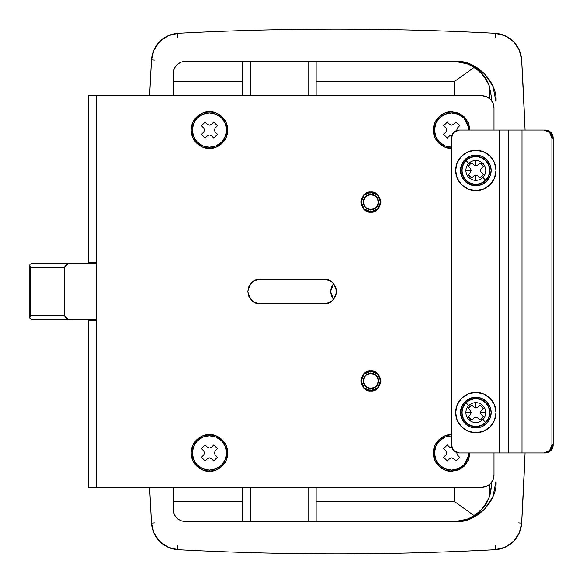 <?xml version="1.0" encoding="UTF-8"?>
<svg xmlns="http://www.w3.org/2000/svg" width="583" height="583" viewBox="0 0 583 583"><rect width="100%" height="100%" fill="white"/><g stroke="black" fill="none" stroke-linecap="round" stroke-linejoin="round"><path stroke-width="0.87" d="M370.89 194.409A7.666 7.666 0 0 1 378.564 202.075A7.666 7.666 0 0 1 370.89 209.749L370.89 211.76A9.685 9.685 0 0 0 380.575 202.075A9.685 9.685 0 0 0 370.89 192.39L370.89 194.409L376.312 196.653L378.564 202.075L376.312 207.497L370.89 209.749L365.468 207.497L363.224 202.075L365.468 196.653L370.89 194.409L370.89 192.39L364.04 195.225L361.205 202.075L364.04 208.925L370.89 211.76A9.685 9.685 0 0 1 361.205 202.075A9.685 9.685 0 0 1 370.89 192.39A9.685 9.685 0 0 1 380.575 202.075A9.685 9.685 0 0 1 370.89 211.76L377.74 208.925L380.575 202.075L377.74 195.225L370.89 192.39A9.685 9.685 0 0 0 361.205 202.075A9.685 9.685 0 0 0 370.89 211.76L370.89 209.749A7.666 7.666 0 0 1 363.224 202.075A7.666 7.666 0 0 1 370.89 194.409M370.89 373.251A7.666 7.666 0 0 1 378.564 380.925A7.666 7.666 0 0 1 370.89 388.591L370.89 390.61A9.685 9.685 0 0 0 380.575 380.925A9.685 9.685 0 0 0 370.89 371.24L370.89 373.251L376.312 375.503L378.564 380.925L376.312 386.347L370.89 388.591L365.468 386.347L363.224 380.925L365.468 375.503L370.89 373.251L370.89 371.24A9.685 9.685 0 0 1 380.575 380.925A9.685 9.685 0 0 1 370.89 390.61L377.74 387.775L380.575 380.925L377.74 374.075L370.89 371.24L364.04 374.075L361.205 380.925L364.04 387.775L370.89 390.61A9.685 9.685 0 0 1 361.205 380.925A9.685 9.685 0 0 1 370.89 371.24A9.685 9.685 0 0 0 361.205 380.925A9.685 9.685 0 0 0 370.89 390.61L370.89 388.591A7.666 7.666 0 0 1 363.224 380.925A7.666 7.666 0 0 1 370.89 373.251M242.681 521.559L185.226 521.559L180.592 520.641L185.205 521.559L181.175 520.859L185.226 521.559L250.748 521.559L250.748 487.257L250.748 521.559L242.681 521.559L242.681 487.257L242.681 521.559L223.573 521.559M487.592 501.176L480.006 511.539L468.448 518.965L454.951 521.559L316.139 521.559L316.139 487.257L316.139 521.559L308.064 521.559L454.951 521.559A36.328 36.328 0 0 0 464.935 520.16L454.951 521.559C456.89 521.749 460.22 521.282 464.935 520.16L474.482 515.86L484.094 506.926L487.235 501.897L489.385 496.818L489.385 484.655L489.385 496.818L491.236 487.009L491.447 482.571M491.447 100.429L491.236 95.991L489.385 86.182L489.385 98.345L489.385 86.182A36.328 36.328 0 0 0 455.068 61.441L185.161 61.441L181.145 62.148L183.157 61.616M487.599 81.831L480.049 71.498L468.521 64.072L455.068 61.441L464.95 62.84L455.068 61.441L316.139 61.441L316.139 95.743L316.139 61.441L308.064 61.441L308.064 95.743L308.064 61.441L250.748 61.441L250.748 95.743L250.748 61.441L242.681 61.441L242.681 95.743L242.681 61.441L185.161 61.441L455.651 61.441L471.093 64.509L484.189 73.261L492.941 86.357L496.009 101.799L496.009 130.053L496.009 101.799L492.941 86.357L496.009 101.755M308.064 521.559L308.064 487.257L308.064 521.559L250.748 521.559L308.064 521.559M489.385 496.818A36.328 36.328 0 0 0 491.236 487.009L489.385 496.818L484.094 506.926L474.482 515.86L454.295 501.38L316.139 501.38L454.295 501.38L454.295 487.257L454.295 501.38L474.482 515.86L464.935 520.16M173.122 487.257L173.122 501.38L242.681 501.38L173.122 501.38L173.122 509.455C173.122 512.923 174.557 516.006 177.421 518.71L174.426 514.927L173.122 509.455L174.04 514.089L173.122 509.455L173.122 487.257M242.681 81.62L173.122 81.62L173.122 95.743L173.122 81.62L242.681 81.62M454.295 95.743L454.295 81.62L316.139 81.62L454.295 81.62L454.295 95.743M489.385 86.182L487.235 81.103L484.087 76.067L474.482 67.14L454.295 81.62L474.482 67.14L484.087 76.067L489.385 86.182L491.236 95.991L488.831 84.652M504.842 547.342L513.383 541.505M159.786 541.505L168.319 547.342M513.368 541.52L519.213 533.081L521.654 523.111A28.254 28.254 0 0 1 494.923 549.703A4.037 0.831 87 0 0 495.543 545.673A4.037 0.831 -93 0 1 494.923 549.703A3027.118 3027.118 0 0 1 178.245 549.703A4.037 0.831 93 0 1 177.626 545.673A4.037 0.831 -87 0 0 178.245 549.703L168.268 547.32L178.245 549.703A28.254 28.254 0 0 1 151.514 523.111L153.956 533.081L159.8 541.52M168.327 35.658L168.268 35.68A28.254 28.254 0 0 0 151.514 59.889L154.597 60.122L151.514 59.889A28.254 28.254 0 0 1 178.245 33.297A4.037 0.831 -93 0 0 177.626 37.327A4.037 0.831 87 0 1 178.245 33.297A3027.118 3027.118 0 0 1 494.923 33.297A28.254 28.254 0 0 1 521.654 59.889L519.213 49.919A28.254 28.254 0 0 0 494.923 33.297A4.037 0.831 -87 0 1 495.543 37.327A4.037 0.831 93 0 0 494.923 33.297A3027.118 3027.118 0 0 0 178.245 33.297L168.268 35.68L159.786 41.495M513.383 41.495L504.849 35.658M168.268 547.32L178.245 549.703A28.254 28.254 0 0 1 151.514 523.111A28.254 28.254 0 0 0 178.245 549.703A3027.118 3027.118 0 0 0 494.923 549.703L504.9 547.32L494.923 549.703A28.254 28.254 0 0 0 521.654 523.111L518.571 522.878L521.654 523.111A4036.153 4036.153 0 0 0 525.072 452.947L521.654 523.111L525.072 452.947A4036.153 4036.153 0 0 1 521.654 523.111L519.213 533.081L521.654 523.111M504.9 35.68L494.923 33.297A28.254 28.254 0 0 1 521.654 59.889L525.072 130.053A4036.153 4036.153 0 0 0 521.654 59.889A4036.153 4036.153 0 0 1 525.072 130.053L521.654 59.889L519.213 49.919L513.368 41.48M159.8 41.48L153.956 49.919L151.514 59.889L149.62 95.743L151.514 59.889A4036.153 4036.153 0 0 0 149.62 95.743L151.514 59.932M491.236 487.009L488.824 498.37M173.122 73.545L174.04 68.911L173.122 73.545L173.122 81.62L173.122 73.545L174.426 68.08L177.4 64.305C174.55 67.001 173.122 70.084 173.122 73.545L174.033 68.932L176.656 64.997M178.099 63.758L180.57 62.374M464.95 62.84L474.482 67.14L464.95 62.84M181.175 520.859L177.421 518.71L181.182 520.867M177.4 64.305L181.145 62.148L177.4 64.305M151.514 523.06L149.62 487.257A4036.153 4036.153 0 0 0 151.514 523.111L149.62 487.257L151.514 523.111L154.597 522.878M523.264 130.053L545.192 130.053L550.826 132.421L553.165 138.127L553.165 444.873L550.826 450.579L545.192 452.947L523.264 452.947L545.192 452.947L543.924 452.947L549.565 450.579L551.904 444.873L553.165 444.873L553.165 138.127L551.904 138.127L551.904 444.873L551.904 138.127L549.565 132.421L543.924 130.053L522.004 130.053L522.004 452.947L543.924 452.947L522.004 452.947L522.004 130.053L508.427 130.053L508.427 452.947L522.004 452.947L508.427 452.947L508.427 130.053L499.194 130.053L499.194 452.947L508.427 452.947L499.194 452.947L499.194 130.053L459.324 130.053L453.691 132.421L451.351 138.127L451.351 444.873L453.691 450.579L459.324 452.947L499.194 452.947L459.324 452.947A8.075 7.973 90 0 1 451.351 444.873L451.351 138.127A8.075 7.973 90 0 1 459.324 130.053L543.924 130.053A8.075 7.973 90 0 1 551.904 138.127L553.165 138.127A8.075 7.973 -90 0 0 545.192 130.053L523.264 130.053M545.192 452.947A8.075 7.973 -90 0 0 553.165 444.873L551.904 444.873A8.075 7.973 90 0 1 543.924 452.947L545.192 452.947M451.614 147.186L445.062 145.881L439.502 142.165L435.785 136.611L434.481 130.053L435.785 123.501L439.502 117.941L445.062 114.224L451.614 112.927A17.133 17.133 0 0 1 468.747 130.053L467.442 123.501L463.725 117.941L458.172 114.224L451.614 112.927A17.133 17.133 0 0 0 434.488 129.922A17.133 17.133 0 0 0 451.351 147.186M451.614 148.395C446.25 149.131 433.526 143.629 433.271 130.053C433.526 116.476 446.25 110.974 451.614 111.71L444.596 113.109L438.642 117.088L434.67 123.035L433.271 130.053L434.67 137.071L438.642 143.024L444.596 146.996L451.614 148.395M209.443 112.927A17.133 17.133 0 0 1 226.576 130.053A17.133 17.133 0 0 1 209.443 147.186L209.443 148.395C204.079 149.131 191.355 143.629 191.107 130.053C191.355 116.476 204.079 110.974 209.443 111.71L202.425 113.109L196.478 117.088L192.499 123.035L191.107 130.053L192.499 137.071L196.478 143.024L202.425 146.996L209.443 148.395L216.468 146.996L222.415 143.024L226.393 137.071L227.785 130.053L226.393 123.035L222.415 117.088L216.468 113.109L209.443 111.71C214.814 110.974 227.538 116.476 227.785 130.053C227.538 143.629 214.814 149.131 209.443 148.395L209.443 147.186A17.133 17.133 0 0 1 192.317 130.053A17.133 17.133 0 0 1 209.443 112.927L216.001 114.224L221.562 117.941L225.271 123.501L226.576 130.053L225.271 136.611L221.562 142.165L216.001 145.881L209.443 147.186L202.891 145.881L197.331 142.165L193.622 136.611L192.317 130.053L193.622 123.501L197.331 117.941L202.891 114.224L209.443 112.927M451.614 435.814L445.062 437.119L439.502 440.835L435.785 446.389L434.481 452.947L435.785 459.499L439.502 465.059L445.062 468.776L451.614 470.08L458.172 468.776L463.725 465.059L467.442 459.499L468.747 452.947A17.133 17.133 0 0 1 451.614 470.08L451.614 471.29C446.25 472.026 433.526 466.524 433.271 452.947C433.526 439.371 446.25 433.869 451.614 434.605L444.596 436.004L438.642 439.976L434.67 445.929L433.271 452.947L434.67 459.965L438.642 465.919L444.596 469.891L451.614 471.29L458.632 469.891L464.585 465.919L468.557 459.965L469.956 452.947L462.618 467.617L451.614 471.29L451.614 470.08A17.133 17.133 0 0 1 447.584 436.295M209.443 435.814A17.133 17.133 0 0 1 226.576 452.947A17.133 17.133 0 0 1 209.443 470.08L209.443 471.29C204.079 472.026 191.355 466.524 191.107 452.947C191.355 439.371 204.079 433.869 209.443 434.605L202.425 436.004L196.478 439.976L192.499 445.929L191.107 452.947L192.499 459.965L196.478 465.919L202.425 469.891L209.443 471.29L216.468 469.891L222.415 465.919L226.393 459.965L227.785 452.947L226.393 445.929L222.415 439.976L216.468 436.004L209.443 434.605C214.814 433.869 227.538 439.371 227.785 452.947C227.538 466.524 214.814 472.026 209.443 471.29L209.443 470.08A17.133 17.133 0 0 1 192.317 452.947A17.133 17.133 0 0 1 209.443 435.814L216.001 437.119L221.562 440.835L225.271 446.389L226.576 452.947L225.271 459.499L221.562 465.059L216.001 468.776L209.443 470.08L202.891 468.776L197.331 465.059L193.622 459.499L192.317 452.947L193.622 446.389L197.331 440.835L202.891 437.119L209.443 435.814M370.89 212.168C366.124 212.744 362.757 209.377 360.804 202.075C362.757 194.773 366.124 191.413 370.89 191.989L363.756 194.941L360.804 202.075L363.756 209.21L370.89 212.168L378.024 209.21L380.983 202.075L378.024 194.941L370.89 191.989C375.663 191.413 379.023 194.773 380.983 202.075C379.023 209.377 375.663 212.744 370.89 212.168L378.024 209.21M370.89 391.011C366.124 391.587 362.757 388.227 360.804 380.925C362.757 373.623 366.124 370.256 370.89 370.832L363.756 373.79L360.804 380.925L363.756 388.059L370.89 391.011L378.024 388.059L380.983 380.925L378.024 373.79L370.89 370.832C375.663 370.256 379.023 373.623 380.983 380.925C379.023 388.227 375.663 391.587 370.89 391.011M493.998 475.145L493.072 479.78L490.449 483.708L486.521 486.331L481.886 487.257L96.435 487.257L96.435 95.743L481.886 95.743L486.521 96.669L490.449 99.292L493.072 103.22L493.998 107.855L493.998 130.053L493.998 107.855A12.112 12.112 0 0 0 481.886 95.743L88.361 95.743L88.361 262.437L96.435 262.437L96.435 95.743L88.361 95.743L88.361 263.246L88.361 262.437L96.435 262.437L96.435 320.563L88.361 320.563L88.361 487.257L96.435 487.257L96.435 320.563L88.361 320.563L88.361 487.257L481.886 487.257A12.112 12.112 0 0 0 493.998 475.145L493.998 452.947L493.998 475.145M469.956 130.053L468.557 123.035L464.585 117.088L458.632 113.109L451.614 111.71L462.618 115.383L469.956 130.053M329.111 302.686L324.476 303.612L329.111 302.686L333.039 300.063L335.662 296.135L336.588 291.5L335.662 286.865L333.039 282.937L329.111 280.314L324.476 279.388L259.894 279.388L255.267 280.314L251.339 282.937L248.708 286.865L247.79 291.5L248.708 296.135L251.339 300.063L255.267 302.686L259.894 303.612L324.476 303.612L259.894 303.612L255.267 302.686M363.756 194.941L370.89 191.989M363.756 373.783L370.89 370.832M255.267 280.314L259.894 279.388L324.476 279.388L329.111 280.314M251.339 300.063L248.708 296.135L247.79 291.5L248.708 286.865L251.339 282.937M88.361 319.754L88.361 320.563L88.361 319.754M259.894 303.612C254.173 304.297 250.136 300.26 247.79 291.5C250.136 282.74 254.173 278.703 259.894 279.388M324.476 279.388C330.197 278.703 334.234 282.74 336.588 291.5C334.234 300.26 330.197 304.297 324.476 303.612M215.112 454.842L214.384 452.947L215.112 451.045L217.437 448.64L213.757 444.953L217.437 448.64L215.112 451.045L214.384 452.947L215.112 454.842L217.437 457.254L213.757 460.942L217.437 457.254L215.112 454.842M213.757 444.953L211.345 447.278L209.443 448.006L207.548 447.278L205.136 444.953L201.448 448.64L205.136 444.953L207.548 447.278L209.443 448.006L211.345 447.278L213.757 444.953M201.448 448.64L203.78 451.045L204.509 452.947L203.78 454.842L201.448 457.254L205.136 460.942L201.448 457.254L203.78 454.842L204.509 452.947L203.78 451.045L201.448 448.64M205.136 460.942L207.548 458.61L209.443 457.881L211.345 458.61L213.757 460.942L211.345 458.61L209.443 457.881L207.548 458.61L205.136 460.942M457.283 454.842L456.715 452.525L457.283 454.842L459.608 457.254L455.921 460.942L459.608 457.254L457.283 454.842M451.905 447.897L449.719 447.278L447.307 444.953L443.619 448.64L447.307 444.953L449.719 447.278L451.905 447.897M443.619 448.64L445.951 451.045L446.68 452.947L445.951 454.842L443.619 457.254L447.307 460.942L443.619 457.254L445.951 454.842L446.68 452.947L445.951 451.045L443.619 448.64M447.307 460.942L449.719 458.61L451.614 457.881L453.516 458.61L455.921 460.942L453.516 458.61L451.614 457.881L449.719 458.61L447.307 460.942M215.112 131.955L214.384 130.053L215.112 128.158L217.437 125.746L213.757 122.058L217.437 125.746L215.112 128.158L214.384 130.053L215.112 131.955L217.437 134.367L213.757 138.047L217.437 134.367L215.112 131.955M213.757 122.058L211.345 124.39L209.443 125.119L207.548 124.39L205.136 122.058L201.448 125.746L205.136 122.058L207.548 124.39L209.443 125.119L211.345 124.39L213.757 122.058M201.448 125.746L203.78 128.158L204.509 130.053L203.78 131.955L201.448 134.367L205.136 138.047L201.448 134.367L203.78 131.955L204.509 130.053L203.78 128.158L201.448 125.746M205.136 138.047L207.548 135.722L209.443 134.994L211.345 135.722L213.757 138.047L211.345 135.722L209.443 134.994L207.548 135.722L205.136 138.047M456.715 130.475L457.283 128.158L459.608 125.746L455.921 122.058L459.608 125.746L457.283 128.158L456.715 130.475M455.921 122.058L453.516 124.39L451.614 125.119L449.719 124.39L447.307 122.058L443.619 125.746L447.307 122.058L449.719 124.39L451.614 125.119L453.516 124.39L455.921 122.058M443.619 125.746L445.951 128.158L446.68 130.053L445.951 131.955L443.619 134.367L447.307 138.047L443.619 134.367L445.951 131.955L446.68 130.053L445.951 128.158L443.619 125.746M447.307 138.047L449.719 135.722L451.905 135.103L449.719 135.722L447.307 138.047M331.45 286.865L330.532 291.5L331.45 296.135L333.556 299.509L330.532 291.5L333.556 283.491L331.45 286.865L333.556 283.491M31.868 263.246L72.758 263.246L67.883 263.975L64.487 267.284L30.411 267.284L29.915 265.935L30.411 267.284L30.411 315.716L29.915 317.065L30.411 315.716L64.487 315.716L64.487 267.284L30.411 267.284L30.411 315.716L64.487 315.716L67.861 319.018L72.758 319.754L31.868 319.754L96.435 319.754L72.758 319.754L67.861 319.018L65.668 317.844L64.487 315.716L64.487 267.284L65.675 265.148L67.883 263.975L72.758 263.246L96.435 263.246L31.868 263.246L30.025 264.31M30.025 318.69L29.915 317.065L29.893 318.318L31.868 319.754M29.893 318.318L29.915 317.065M29.915 265.935L29.893 264.682M336.588 29.15C389.4 29.15 442.176 30.535 494.923 33.297A3027.118 3027.118 0 0 0 336.588 29.15C283.768 29.15 230.992 30.535 178.245 33.297L168.268 35.68M153.956 49.919L151.514 59.889L153.956 49.919M151.514 523.111L153.956 533.081L151.514 523.111M336.588 553.85C283.768 553.85 230.992 552.465 178.245 549.703A3027.118 3027.118 0 0 0 336.588 553.85C389.4 553.85 442.176 552.465 494.923 549.703L504.9 547.32M185.226 521.559L180.592 520.641L176.664 518.017L174.04 514.089L173.122 509.455M174.04 68.911L176.664 64.983L180.592 62.359L182.836 61.674L180.592 62.359M492.941 496.643L496.009 481.201L496.009 452.947L496.009 481.201L492.941 496.643L484.189 509.739L471.093 518.491L455.695 521.559M521.654 59.889L519.213 49.919M185.161 61.441L455.651 61.441L471.093 64.509M178.383 519.438L177.472 518.746M177.079 518.404L176.299 517.631L177.079 518.404M173.282 511.444L173.676 513.069M174.747 67.482L174.514 67.912M455.651 61.441C475.619 59.634 497.816 81.831 496.009 101.799M492.926 86.313L484.189 73.261L471.137 64.531M471.057 64.494L455.695 61.441M496.009 481.201C497.816 501.169 475.619 523.366 455.651 521.559M471.137 518.469L484.189 509.739L492.926 496.687M492.956 496.607L496.009 481.245M468.805 177.443A9.94 9.94 0 0 0 475.83 180.358L475.83 175.024L474.059 175.702L471.807 177.873A8.475 8.475 0 0 1 469.84 176.409L468.805 177.443L469.84 176.409A8.475 8.475 0 0 1 468.368 174.441L470.547 172.189L471.224 170.418L465.89 170.418A9.94 9.94 0 0 0 468.805 177.443A9.94 9.94 0 0 1 465.89 170.418L471.224 170.418L470.547 168.64L468.368 166.395A8.475 8.475 0 0 1 469.84 164.421L468.805 163.386A9.94 9.94 0 0 0 465.89 170.418A9.94 9.94 0 0 1 482.862 163.386A9.94 9.94 0 0 1 482.862 177.443L485.544 180.125A13.73 13.73 0 0 0 485.544 160.704A13.73 13.73 0 0 0 466.123 160.704L469.84 164.421A8.475 8.475 0 0 1 471.807 162.956L474.059 165.127L475.83 165.805L477.601 165.127L479.853 162.956A8.475 8.475 0 0 1 481.828 164.421L482.862 163.386A9.94 9.94 0 0 0 475.83 160.478L475.83 165.805L475.83 160.478A9.94 9.94 0 0 0 468.805 163.386L466.123 160.704A13.73 13.73 0 0 1 485.544 160.704A13.73 13.73 0 0 1 485.544 180.125L485.821 180.402A14.123 14.123 0 0 0 485.821 160.427A14.123 14.123 0 0 0 465.846 160.427L466.123 160.704L465.846 160.427L462.778 165.011L461.707 170.418L462.778 175.818L465.846 180.402L470.423 183.47L475.83 184.541L481.237 183.47L485.821 180.402L488.882 175.818L489.96 170.418L488.882 165.011L485.821 160.427L481.237 157.366L475.83 156.288L470.423 157.366L465.846 160.427A14.123 14.123 0 0 0 465.846 180.402A14.123 14.123 0 0 0 485.821 180.402L485.544 180.125A13.73 13.73 0 0 1 466.123 180.125A13.73 13.73 0 0 1 466.123 160.704A13.73 13.73 0 0 0 466.123 180.125A13.73 13.73 0 0 0 485.544 180.125L482.862 177.443A9.94 9.94 0 0 0 482.862 163.386L481.828 164.421A8.475 8.475 0 0 1 483.292 166.395L481.121 168.64L480.443 170.418L481.121 172.189L483.292 174.441L481.828 176.409L482.862 177.443L481.828 176.409A8.475 8.475 0 0 1 479.853 177.873L477.601 175.702L475.83 175.024L475.83 180.358A9.94 9.94 0 0 0 482.862 177.443A9.94 9.94 0 0 1 468.805 177.443M486.674 181.262A15.34 15.34 0 0 0 481.704 156.244L486.674 159.567L490.004 164.544L491.17 170.418L490.004 176.285L486.674 181.262A15.34 15.34 0 0 1 464.986 181.262A15.34 15.34 0 0 1 464.986 159.567A15.34 15.34 0 0 1 486.674 159.567A15.34 15.34 0 0 1 486.674 181.262L481.704 184.585L475.83 185.751L469.964 184.585L464.986 181.262L461.663 176.285L460.497 170.418A15.34 15.34 0 0 0 486.674 181.262M490.099 184.687A20.179 20.179 0 0 0 490.099 156.142A20.179 20.179 0 0 0 461.561 156.142A20.179 20.179 0 0 1 490.099 156.142A20.179 20.179 0 0 1 490.099 184.687A20.179 20.179 0 0 1 461.561 184.687A20.179 20.179 0 0 1 461.561 156.142A20.179 20.179 0 0 0 461.561 184.687A20.179 20.179 0 0 0 490.099 184.687L483.555 189.06L475.83 190.597L468.105 189.06L461.561 184.687L457.189 178.136L455.651 170.418L457.189 162.693L461.561 156.142L468.105 151.769L475.83 150.232L483.555 151.769L490.099 156.142L494.479 162.693L496.009 170.418L494.479 178.136L490.099 184.687M483.292 174.441L481.121 172.189L483.292 174.441A8.475 8.475 0 0 1 481.828 176.409L479.853 177.873L477.601 175.702L479.853 177.873M460.497 170.418L461.663 164.544L464.986 159.567L469.964 156.244L475.83 155.078L481.704 156.244M471.807 177.873L474.059 175.702L475.83 175.024L477.601 175.702L475.83 175.024L474.059 175.702L471.807 177.873L468.368 174.441L470.547 172.189L471.224 170.418L470.547 168.64L468.368 166.395L469.84 164.421L471.807 162.956L474.059 165.127L475.83 165.805L477.601 165.127L479.853 162.956L483.292 166.395L481.121 168.64L483.292 166.395M481.121 172.189L480.443 170.418L481.121 168.64M468.368 166.395L470.547 168.64L471.224 170.418L470.547 172.189L468.368 174.441M481.828 164.421A8.475 8.475 0 0 0 479.853 162.956L477.601 165.127L475.83 165.805L474.059 165.127L471.807 162.956M468.805 405.557A9.94 9.94 0 0 0 465.89 412.582L471.224 412.582L470.547 410.811L468.368 408.559A8.475 8.475 0 0 1 469.84 406.591L468.805 405.557A9.94 9.94 0 0 1 485.77 412.582L480.443 412.582L481.121 414.36L483.292 416.605A8.475 8.475 0 0 1 481.828 418.579L482.862 419.614A9.94 9.94 0 0 0 485.77 412.582A9.94 9.94 0 0 1 482.862 419.614L485.544 422.296A13.73 13.73 0 0 0 485.544 402.875A13.73 13.73 0 0 0 466.123 402.875L469.84 406.591A8.475 8.475 0 0 1 471.807 405.127L474.059 407.298L475.83 407.976L477.601 407.298L479.853 405.127A8.475 8.475 0 0 1 481.828 406.591L482.862 405.557A9.94 9.94 0 0 0 475.83 402.642L475.83 407.976L475.83 402.642A9.94 9.94 0 0 0 468.805 405.557L466.123 402.875A13.73 13.73 0 0 1 485.544 402.875A13.73 13.73 0 0 1 485.544 422.296L485.821 422.573A14.123 14.123 0 0 0 485.821 402.598A14.123 14.123 0 0 0 465.846 402.598L466.123 402.875L465.846 402.598L462.778 407.182L461.707 412.582L462.778 417.989L465.846 422.573L470.423 425.634L475.83 426.712L481.237 425.634L485.821 422.573L488.882 417.989L489.96 412.582L488.882 407.182L485.821 402.598L481.237 399.53L475.83 398.459L470.423 399.53L465.846 402.598A14.123 14.123 0 0 0 465.846 422.573A14.123 14.123 0 0 0 485.821 422.573L485.544 422.296A13.73 13.73 0 0 1 466.123 422.296A13.73 13.73 0 0 1 466.123 402.875A13.73 13.73 0 0 0 466.123 422.296A13.73 13.73 0 0 0 485.544 422.296L481.828 418.579A8.475 8.475 0 0 1 479.853 420.044L477.601 417.873L475.83 417.195L474.059 417.873L471.807 420.044A8.475 8.475 0 0 1 468.368 416.605L470.547 414.36L471.224 412.582L465.89 412.582A9.94 9.94 0 0 0 468.805 419.614L469.84 418.579L468.805 419.614A9.94 9.94 0 0 0 482.862 419.614A9.94 9.94 0 0 1 465.89 412.582A9.94 9.94 0 0 1 468.805 405.557M471.807 420.044L474.059 417.873L471.807 420.044L468.368 416.605L470.547 414.36L471.224 412.582L470.547 410.811L468.368 408.559L471.807 405.127L474.059 407.298L475.83 407.976L477.601 407.298L479.853 405.127L483.292 408.559L481.121 410.811L480.443 412.582L485.77 412.582A9.94 9.94 0 0 0 482.862 405.557L481.828 406.591A8.475 8.475 0 0 1 483.292 408.559L481.121 410.811L480.443 412.582L481.121 414.36L483.292 416.605L479.853 420.044L477.601 417.873L479.853 420.044M486.674 423.433A15.34 15.34 0 0 0 481.704 398.415L486.674 401.738L490.004 406.715L491.17 412.582L490.004 418.456L486.674 423.433A15.34 15.34 0 0 1 464.986 423.433A15.34 15.34 0 0 1 464.986 401.738A15.34 15.34 0 0 1 486.674 401.738A15.34 15.34 0 0 1 486.674 423.433L481.704 426.756L475.83 427.922L469.964 426.756L464.986 423.433L461.663 418.456A15.34 15.34 0 0 0 486.674 423.433M490.099 426.858A20.179 20.179 0 0 0 490.099 398.313A20.179 20.179 0 0 0 461.561 398.313A20.179 20.179 0 0 1 490.099 398.313A20.179 20.179 0 0 1 490.099 426.858A20.179 20.179 0 0 1 461.561 426.858A20.179 20.179 0 0 1 461.561 398.313A20.179 20.179 0 0 0 461.561 426.858A20.179 20.179 0 0 0 490.099 426.858L483.555 431.231L475.83 432.768L468.105 431.231L461.561 426.858L457.189 420.307L455.651 412.582L457.189 404.864L461.561 398.313L468.105 393.94L475.83 392.403L483.555 393.94L490.099 398.313L494.479 404.864L496.009 412.582L494.479 420.307L490.099 426.858M461.663 418.456L460.497 412.582L461.663 406.715L464.986 401.738L469.964 398.415L475.83 397.249L481.704 398.415M483.292 416.605L481.121 414.36L480.443 412.582L481.121 410.811L483.292 408.559M474.059 417.873L475.83 417.195L477.601 417.873M468.368 408.559L470.547 410.811L471.224 412.582L470.547 414.36L468.368 416.605M479.853 405.127L477.601 407.298L475.83 407.976L474.059 407.298L471.807 405.127M521.654 523.068L525.072 452.947M525.072 130.053L521.654 59.94M29.835 317.757L29.835 265.243"/></g></svg>
